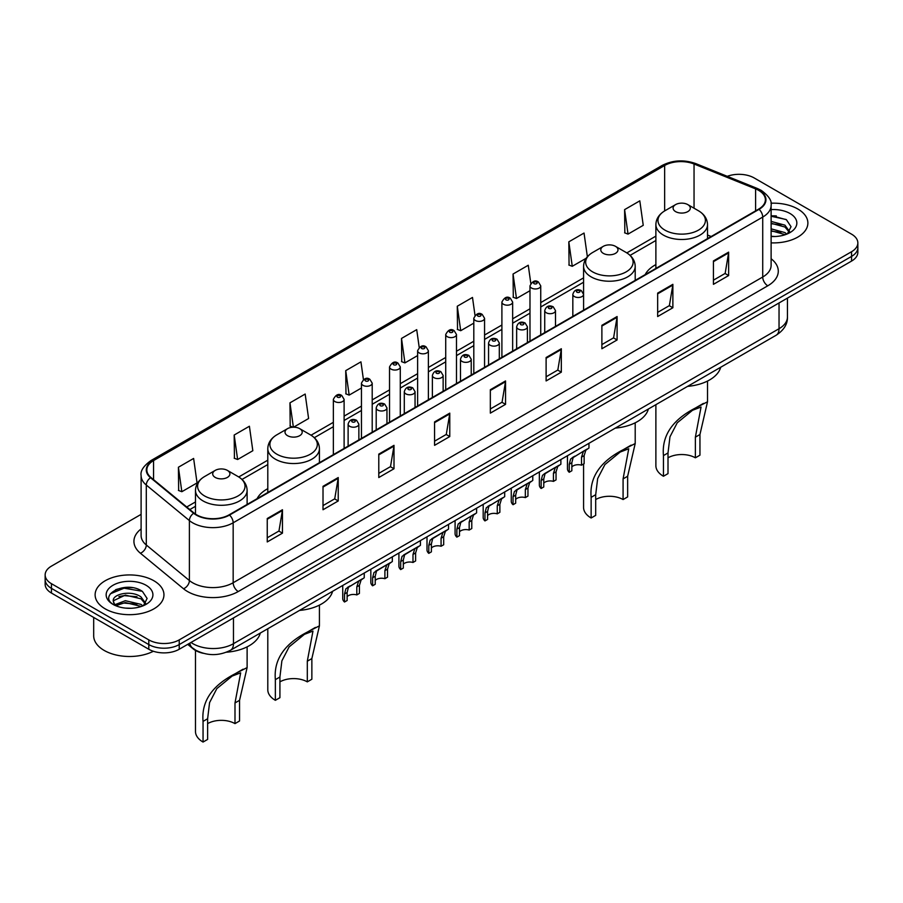 <?xml version="1.0" encoding="UTF-8"?>
<svg xmlns="http://www.w3.org/2000/svg" width="903" height="903" viewBox="0 0 903 903"><rect width="100%" height="100%" fill="white"/><g stroke="black" fill="none" stroke-linecap="round" stroke-linejoin="round"><path stroke-width="1.35" d="M267.796 488.658A38.005 21.943 0 0 0 257.095 498.682M655.883 264.602A38.005 21.943 0 0 0 645.182 274.625M203.31 653.309A21.514 12.416 180 0 1 193.05 648.76L187.7 644.358M132.402 587.695A28.682 16.559 0 0 0 115.618 589.693M776.332 215.93A28.682 16.559 0 0 0 771.117 215.896M141.105 514.36L51.448 566.125A21.514 12.416 0 0 0 45.15 574.906L45.15 584.275A21.514 12.416 0 0 0 51.448 593.057L148.803 649.257A21.514 12.416 0 0 0 179.223 649.257L851.552 261.091A21.514 12.416 0 0 0 857.85 252.309L857.85 247.625A21.514 12.416 0 0 1 851.552 256.407A21.514 12.416 0 0 0 857.85 247.625L857.85 242.941A21.514 12.416 0 0 0 851.552 234.159L754.197 177.959A21.514 12.416 0 0 0 727.265 176.322M45.15 574.906A21.514 12.416 0 0 0 51.448 583.688L148.803 639.888A21.514 12.416 0 0 0 179.223 639.888L179.223 644.573L851.552 256.407L179.223 644.573A21.514 12.416 0 0 1 148.803 644.573A21.514 12.416 0 0 0 179.223 644.573L179.223 649.257M51.448 583.688L51.448 588.372L148.803 644.573L51.448 588.372A21.514 12.416 0 0 1 45.15 579.591A21.514 12.416 0 0 0 51.448 588.372L51.448 593.057M797.8 208.988A34.416 19.866 0 0 0 770.959 203.22A34.416 19.866 0 0 1 797.8 208.988A34.416 19.866 0 0 1 807.88 223.041A34.416 19.866 0 0 0 797.8 208.988M153.871 580.753A34.416 19.866 0 0 0 116.363 576.453A34.416 19.866 0 0 0 95.12 594.806A34.416 19.866 0 0 0 105.2 608.859A34.416 19.866 0 0 0 142.708 613.171A34.416 19.866 0 0 0 163.951 594.806A34.416 19.866 0 0 0 153.871 580.753A34.416 19.866 0 0 0 116.363 576.453A34.416 19.866 0 0 0 95.12 594.806A34.416 19.866 0 0 0 105.2 608.859A34.416 19.866 0 0 0 142.708 613.171A34.416 19.866 0 0 0 163.951 594.806A34.416 19.866 0 0 0 153.871 580.753M758.655 190.364A22.947 13.252 180 0 1 765.383 199.732A22.947 13.252 180 0 1 758.655 209.101L229.114 514.834A22.947 13.252 180 0 1 194.089 513.062L150.993 477.529A22.947 13.252 180 0 1 146.85 469.932A22.947 13.252 180 0 1 153.566 460.564L664.653 165.486A22.947 13.252 180 0 1 694.046 163.996L755.597 188.885A22.947 13.252 180 0 1 758.655 190.364M759.062 190.138A23.523 13.579 0 0 0 755.924 188.614L694.373 163.725A23.523 13.579 0 0 0 664.258 165.249L153.16 460.327A23.523 13.579 0 0 0 150.53 477.721L193.626 513.254A23.523 13.579 0 0 0 229.52 515.071L759.062 209.338A23.523 13.579 0 0 0 759.062 190.138M267.243 518.525L267.243 541.947L282.458 533.154L282.458 509.743L267.243 518.525M267.243 537.782L278.959 531.02L282.391 510.522A5.734 3.307 -120 0 0 282.458 509.743M278.858 531.077L282.458 533.154M323.014 486.322L323.014 509.743L338.23 500.962L338.23 477.54L323.014 486.322M323.014 505.59L334.731 498.817L338.162 478.319A5.734 3.307 -120 0 0 338.23 477.54M334.629 498.885L338.23 500.962M378.786 454.119L378.786 477.54L394.001 468.759L394.001 445.337L378.786 454.119M378.786 473.386L390.502 466.625L393.945 446.116A5.734 3.307 -120 0 0 394.001 445.337M390.401 466.682L394.001 468.759M434.569 421.915L434.569 445.337L449.773 436.555L449.773 413.134L434.569 421.915M434.569 441.183L446.285 434.422L449.717 413.913A5.734 3.307 -120 0 0 449.773 413.134M446.172 434.478L449.773 436.555M713.438 260.922L713.438 284.332L728.642 275.55L728.642 252.14L713.438 260.922M713.438 280.178L725.154 273.417L728.586 252.908A5.734 3.307 -120 0 0 728.642 252.14M725.041 273.474L728.642 275.55M657.655 293.114L657.655 316.535L672.87 307.754L672.87 284.332L657.655 293.114M657.655 312.382L669.371 305.62L672.814 285.111A5.734 3.307 -120 0 0 672.87 284.332M669.27 305.677L672.87 307.754M601.883 325.317L601.883 348.739L617.099 339.957L617.099 316.535L601.883 325.317M601.883 344.585L613.6 337.824L617.031 317.314A5.734 3.307 -120 0 0 617.099 316.535M613.498 337.88L617.099 339.957M546.112 357.52L546.112 380.942L561.327 372.16L561.327 348.739L546.112 357.52M546.112 376.788L557.828 370.016L561.26 349.517A5.734 3.307 -120 0 0 561.327 348.739M557.727 370.083L561.327 372.16M490.34 389.724L490.34 413.134L505.545 404.352L505.545 380.942L490.34 389.724M490.34 408.98L502.057 402.219L505.488 381.721A5.734 3.307 -120 0 0 505.545 380.942M501.955 402.275L505.545 404.352M771.117 242.862A34.416 19.866 0 0 0 807.88 223.041A34.416 19.866 0 0 1 771.117 242.862M179.223 639.888L851.552 251.723A21.514 12.416 0 0 0 857.85 242.941M293.577 427.198L308.6 418.518L305.169 394.047L289.965 402.84L290.202 426.114M234.182 435.032L237.624 459.503L252.829 450.721L249.397 426.25L234.182 435.032L234.43 458.318M178.41 467.235L181.842 491.706L197.057 482.924L193.626 458.453L178.41 467.235L178.659 490.51M475.001 315.339L472.495 297.448L457.279 306.23L457.528 329.505M530.806 283.35L528.266 265.245L513.051 274.027L513.299 297.313M587.368 256.745L584.038 233.053L568.822 241.835L569.071 265.11M624.605 209.631L628.036 234.103L643.241 225.321L639.809 200.85L624.605 209.631L624.842 232.906M363.424 379.542L360.94 361.855L345.736 370.636L345.973 393.911M419.206 347.407L416.712 329.651L401.508 338.433L401.756 361.708M401.508 338.433L404.939 362.904L417.626 355.579M404.939 362.904L401.508 361.618M457.279 306.23L460.711 330.701L473.804 323.139M460.711 330.701L457.279 329.414M513.051 274.027L516.482 298.498L529.982 290.71M516.482 298.498L513.051 297.222M568.822 241.835L572.265 266.295L586.171 258.269M572.265 266.295L568.822 265.019M628.036 234.103L624.605 232.816M345.736 370.636L349.168 395.108L361.448 388.008M349.168 395.108L345.736 393.821M293.125 427.209L289.965 426.024M289.965 402.84L293.373 427.198M237.624 459.503L234.182 458.216M181.842 491.706L178.41 490.419M771.117 236.281L775.011 236.507M771.117 228.843L784.933 232.59L786.829 234.114M771.117 230.705L785.271 234.69M771.117 221.404L784.933 225.163L789.583 231.597M771.117 223.267L784.933 227.014L789.222 232.071M771.117 236.473A23.376 13.5 0 0 0 790.001 232.579A23.376 13.5 0 0 0 790.001 213.492A23.376 13.5 0 0 0 771.117 209.609M787.382 233.888L791.039 226.698L786.411 219.711L771.117 215.535M771.117 216.257L786.095 219.497M771.117 223.684L780.914 224.971M771.117 231.123L780.914 232.398M655.883 404.668L655.883 465.711A25.815 14.899 0 0 0 663.445 476.253L663.445 455.586C661.673 435.731 672.385 419.839 695.57 407.942L707.512 401.79L699.949 434.512L699.949 455.18L695.378 457.81A19.358 11.175 0 0 0 668.006 457.81M695.378 457.81L695.378 437.154L701.055 407.027L692.511 410.289L677.216 422.818L669.97 436.804L668.006 452.956L668.006 473.623L663.445 476.253M675.613 211.618A8.601 4.966 0 0 0 687.781 211.618A8.601 4.966 0 0 0 687.781 204.597L698.459 210.76A23.715 13.692 0 0 1 698.459 230.13A23.715 13.692 0 0 1 664.924 230.13A23.715 13.692 0 0 1 664.924 210.76C659.088 214.237 656.075 218.842 655.883 224.587A25.815 14.899 0 0 0 663.445 235.119A25.815 14.899 0 0 0 691.574 238.358A25.815 14.899 0 0 0 707.512 224.587C707.32 218.842 704.306 214.237 698.459 210.76L687.781 204.597A8.601 4.966 0 0 0 675.613 204.597A8.601 4.966 0 0 0 675.613 211.618M687.612 386.36A39.439 22.767 0 0 0 720.684 367.261M703.46 403.381L695.57 407.942L703.46 403.381M583.575 463.995L583.575 507.463A25.815 14.899 0 0 0 591.138 517.995L591.138 497.339C589.366 477.473 600.077 461.591 623.262 449.683L635.204 443.531L627.641 476.253L627.641 496.921L623.081 499.551A19.358 11.175 0 0 0 595.698 499.551M623.081 499.551L623.081 478.895L628.748 448.768L620.203 452.031L604.92 464.56L597.662 478.556L595.698 494.697L595.698 515.365L591.138 517.995M603.306 253.359A8.601 4.966 0 0 0 615.474 253.359A8.601 4.966 0 0 0 615.474 246.338L626.163 252.501A23.715 13.692 0 0 1 626.163 271.871A23.715 13.692 0 0 1 592.628 271.871A23.715 13.692 0 0 1 592.616 252.501C586.781 255.978 583.767 260.583 583.575 266.329A25.815 14.899 0 0 0 591.138 276.871A25.815 14.899 0 0 0 619.266 280.099A25.815 14.899 0 0 0 635.204 266.329C635.012 260.583 631.998 255.978 626.163 252.501L615.474 246.338A8.601 4.966 0 0 0 603.306 246.338A8.601 4.966 0 0 0 603.306 253.359M615.304 428.101A39.439 22.767 0 0 0 648.377 409.003M631.163 445.123L623.262 449.683L631.163 445.123M267.796 628.736L267.796 689.779A25.815 14.899 0 0 0 275.359 700.31L275.359 679.643C273.586 659.788 284.298 643.907 307.483 631.998L319.425 625.847L311.862 658.569L311.862 679.237L307.302 681.867A19.358 11.175 0 0 0 279.919 681.867M307.302 681.867L307.302 661.21L312.969 631.084L304.424 634.346L289.129 646.875L281.883 660.861L279.919 677.013L279.919 697.68L275.359 700.31M287.526 435.675A8.601 4.966 0 0 0 299.694 435.675A8.601 4.966 0 0 0 299.694 428.654L310.372 434.817A23.715 13.692 0 0 1 310.384 434.817A23.715 13.692 0 0 1 310.372 454.186A23.715 13.692 0 0 1 276.837 454.186A23.715 13.692 0 0 1 276.837 434.817C271.002 438.294 267.988 442.899 267.796 448.644A25.815 14.899 0 0 0 275.359 459.175A25.815 14.899 0 0 0 303.487 462.415A25.815 14.899 0 0 0 319.425 448.644C319.233 442.899 316.219 438.294 310.384 434.817L299.694 428.654A8.601 4.966 0 0 0 287.526 428.654A8.601 4.966 0 0 0 287.526 435.675M299.525 610.417A39.439 22.767 0 0 0 332.597 591.318M315.384 627.438L307.483 631.998L315.384 627.438M195.488 650.442L195.488 731.52A25.815 14.899 0 0 0 203.051 742.052L203.051 721.395C201.29 701.529 211.991 685.648 235.175 673.74L247.117 667.588L239.555 700.31L239.555 720.978L234.994 723.619A19.358 11.175 0 0 0 207.622 723.619M234.994 723.619L234.994 702.952L240.672 672.837L232.127 676.087L216.833 688.617L209.575 702.613L207.622 718.754L207.622 739.422L203.051 742.052M215.219 477.416A8.601 4.966 0 0 0 227.387 477.416A8.601 4.966 0 0 0 227.387 470.395L238.076 476.57A23.715 13.692 0 0 1 238.076 495.928A23.715 13.692 0 0 1 204.541 495.928A23.715 13.692 0 0 1 204.541 476.57C198.694 480.035 195.68 484.64 195.488 490.385A25.815 14.899 0 0 0 203.051 500.928A25.815 14.899 0 0 0 231.191 504.156A25.815 14.899 0 0 0 247.117 490.385C246.925 484.64 243.912 480.035 238.076 476.57L227.387 470.395A8.601 4.966 0 0 0 215.219 470.395A8.601 4.966 0 0 0 215.219 477.416M226.393 652.226A39.439 22.767 0 0 0 260.301 633.059M243.076 669.179L235.175 673.74L243.076 669.179M93.686 617.438L93.686 635.791A35.849 20.701 0 0 0 104.184 650.431A35.849 20.701 0 0 0 153.352 651.266M125.619 608.114L131.082 608.272M114.895 604.683L125.336 600.698L140.992 604.367L142.888 605.89M115.855 605.687L125.336 602.561L141.342 606.455M115.065 605.416L113.383 601.488A16.209 9.357 0 0 0 116.002 605.811M145.654 603.362L140.992 596.928C131.262 589.67 111.25 594.151 113.383 601.488L113.326 600.766M113.428 601.714L113.88 600.506L125.336 595.122L140.992 598.791L145.281 603.847M143.442 605.653L147.11 598.463L142.471 591.488C126.07 579.692 96.914 595.235 113.755 604.762L114.591 605.27M146.072 585.268A23.376 13.5 0 0 0 112.999 585.268A23.376 13.5 0 0 0 112.999 604.355A23.376 13.5 0 0 0 146.072 604.355A23.376 13.5 0 0 0 146.072 585.268M110.335 593.824L124.061 588.192L142.155 591.273M118.914 596.567L124.061 595.63L136.985 596.736M118.914 604.005L124.061 603.069L136.985 604.175M571.847 466.93A7.168 4.143 180 0 1 581.521 465.18L581.521 457.144L583.282 451.726L584.512 450.563L573.134 457.573L571.847 462.731L571.847 470.756L569.24 472.269A10.757 6.208 180 0 1 567.456 468.849L567.456 455.722M569.24 472.269L569.24 464.244L570.606 459.04L585.381 450.066M588.959 443.305L588.959 448.001L585.81 450.258L584.139 455.631L584.139 463.668L581.521 465.18M572.186 457.686L574.793 456.184L572.186 457.686M543.764 483.15A7.168 4.143 180 0 1 553.437 481.389L553.437 473.364L555.187 467.935L556.429 466.783L546.71 472.393L545.051 473.793L543.764 478.951L543.764 486.977L541.145 488.489A10.757 6.208 180 0 1 539.362 485.069L539.362 471.942M541.145 488.489L541.145 480.464L542.511 475.26L557.286 466.287M560.876 459.525L560.876 464.221L557.727 466.479L556.045 471.851L556.045 479.888L553.437 481.389M544.103 473.906L546.71 472.393L544.103 473.906M515.669 499.37A7.168 4.143 180 0 1 525.343 497.609L525.343 489.584L527.104 484.155L528.334 483.003L518.615 488.613L516.956 490.013L515.669 495.171L515.669 503.197L513.051 504.709A10.757 6.208 180 0 1 511.267 501.278L511.267 488.162M513.051 504.709L513.051 496.673L514.428 491.469L529.203 482.507M532.781 475.746L532.781 480.43L529.632 482.687L527.962 488.071L527.962 496.097L525.343 497.609M516.008 490.115L518.615 488.613L516.008 490.115M487.586 515.59A7.168 4.143 180 0 1 497.26 513.83L497.26 505.793L499.009 500.375L500.251 499.224L488.873 506.233L487.586 511.38L487.586 519.417L484.967 520.918A10.757 6.208 180 0 1 483.184 517.498L483.184 504.382M484.967 520.918L484.967 512.893L486.333 507.689L501.109 498.727M504.698 491.954L504.698 496.65L501.549 498.907L499.867 504.292L499.867 512.317L497.26 513.83M487.925 506.335L490.532 504.833L487.925 506.335M459.492 531.799A7.168 4.143 180 0 1 469.165 530.05L469.165 522.013L470.914 516.595L472.156 515.444L460.778 522.442L459.492 527.6L459.492 535.626L456.873 537.138A10.757 6.208 180 0 1 455.089 533.718L455.089 520.591M456.873 537.138L456.873 529.113L458.239 523.909L473.014 514.936M476.603 508.175L476.603 512.87L473.454 515.128L471.784 520.512L471.784 528.537L469.165 530.05M459.83 522.555L462.438 521.054L459.83 522.555M431.397 548.019A7.168 4.143 180 0 1 441.07 546.259L441.07 538.233L442.831 532.804L444.073 531.653L434.354 537.262L432.684 538.662L431.397 543.82L431.397 551.846L428.79 553.358A10.757 6.208 180 0 1 427.006 549.938L427.006 536.811M428.79 553.358L428.79 545.333L430.155 540.129L444.931 531.156M448.52 524.395L448.52 529.09L445.36 531.348L443.689 536.721L443.689 544.757L441.07 546.259M431.747 538.775L434.354 537.262L431.747 538.775M403.314 564.24A7.168 4.143 180 0 1 412.987 562.479L412.987 554.453L414.737 549.024L415.978 547.873L406.26 553.483L404.6 554.882L403.314 560.041L403.314 568.066L400.695 569.579A10.757 6.208 180 0 1 398.912 566.147L398.912 553.031M400.695 569.579L400.695 561.542L402.061 556.35L416.836 547.376M420.426 540.615L420.426 545.31L417.276 547.557L415.606 552.941L415.606 560.966L412.987 562.479M403.652 554.984L406.26 553.483L403.652 554.984M375.219 580.46A7.168 4.143 180 0 1 384.892 578.699L384.892 570.673L386.653 565.244L387.884 564.093L378.165 569.703L376.506 571.102L375.219 576.249L375.219 584.286L372.612 585.799A10.757 6.208 180 0 1 370.828 582.367L370.828 569.251M372.612 585.799L372.612 577.762L373.977 572.558L388.753 563.596M392.331 556.824L392.331 561.519L389.182 563.777L387.511 569.161L387.511 577.186L384.892 578.699M375.558 571.204L378.165 569.703L375.558 571.204M347.136 596.669A7.168 4.143 180 0 1 356.809 594.919L356.809 586.882L358.559 581.464L359.8 580.313L348.423 587.311L347.136 592.47L347.136 600.506L344.517 602.008A10.757 6.208 180 0 1 342.734 598.587L342.734 585.471M344.517 602.008L344.517 593.982L345.883 588.779L360.658 579.805M364.248 573.044L364.248 577.739L361.098 579.997L359.417 585.381L359.417 593.406L356.809 594.919M347.474 587.424L350.082 585.923L347.474 587.424M190.984 642.462A28.682 16.559 0 0 0 192.915 643.692A28.682 16.559 0 0 0 233.471 643.692L779.041 328.715A28.682 16.559 0 0 0 787.45 317.009C787.653 324.121 783.86 330.216 776.072 335.284L230.502 650.262A14.346 8.285 60 0 0 233.471 643.692L233.471 617.934M779.041 302.956L779.041 328.715A14.346 8.285 60 0 1 776.072 335.284M189.822 643.139A14.346 9.594 129.5 0 0 192.328 647.801L187.971 644.211M851.552 261.091L851.552 251.723M148.803 649.257L148.803 639.888M771.117 258.743A35.849 20.701 180 0 1 767.787 285.799L238.245 591.533A7.168 4.143 60 0 1 233.166 582.751L762.719 277.018A28.682 16.559 0 0 0 771.117 265.313L771.117 205.353A28.682 16.559 180 0 1 762.719 217.07A7.168 4.143 -120 0 0 759.062 209.338M238.245 591.533A35.849 20.701 180 0 1 187.542 591.533A35.849 20.701 180 0 1 183.523 588.767L140.416 553.234A35.849 20.701 180 0 1 141.105 528.932M192.61 582.751A28.682 16.559 0 0 0 233.166 582.751L233.166 522.792A28.682 16.559 180 0 1 189.393 520.579L146.297 485.046A28.682 16.559 180 0 1 141.105 475.554L141.105 535.502A28.682 16.559 0 0 0 146.297 544.994L189.393 580.539A28.682 16.559 0 0 0 192.61 582.751M771.117 205.353C772.076 200.872 768.78 195.883 761.229 190.364L757.459 188.535A7.168 3.364 112 0 0 755.924 188.614M757.459 188.535L695.908 163.646C684.034 159.447 672.758 160.057 662.091 165.486A7.168 4.143 60 0 1 664.258 165.249M153.16 460.327A7.168 4.143 -120 0 0 150.993 460.553C143.554 465.903 140.258 470.903 141.105 475.554M150.53 477.721A7.168 4.797 129.5 0 0 146.297 485.046L146.297 544.994A7.168 4.797 -50.5 0 1 140.416 553.234M695.908 163.646A7.168 3.364 112 0 0 694.373 163.725M193.626 513.254A7.168 4.797 129.5 0 0 189.393 520.579L189.393 580.539A7.168 4.797 -50.5 0 1 183.523 588.767M229.52 515.071A7.168 4.143 60 0 1 233.166 522.792L762.719 217.07L762.719 277.018A7.168 4.143 60 0 0 767.787 285.799M153.566 460.564L153.566 479.651M755.597 188.885L755.597 210.873M694.046 163.996L694.046 208.209M711.192 236.507L707.512 235.017M664.653 165.486L664.653 210.918M655.883 236.123L626.817 252.908M583.575 277.864L540.739 302.595M529.982 308.815L512.656 318.815M501.899 325.024L484.561 335.036M473.804 341.244L456.478 351.256M445.721 357.464L428.383 367.465M417.626 373.684L400.289 383.685M389.532 389.893L372.205 399.905M361.448 406.113L344.111 416.125M333.354 422.333L311.038 435.212M267.796 460.18L238.742 476.965M195.488 501.933L186.729 506.989M490.34 390.457L505.488 381.721M546.112 358.265L561.26 349.517M601.883 326.062L617.031 317.314M657.655 293.859L672.814 285.111M713.438 261.656L728.586 252.908M434.569 422.66L449.717 413.913M378.786 454.864L393.945 446.116M323.014 487.067L338.162 478.319M267.243 519.259L282.391 510.522M668.006 452.956L663.445 455.586M699.949 434.512L695.378 437.154M595.698 494.697L591.138 497.339M627.641 476.253L623.081 478.895M279.919 677.013L275.359 679.643M311.862 658.569L307.302 661.21M207.622 718.754L203.051 721.395M239.555 700.31L234.994 702.952M574.41 296.568A5.373 3.104 180 0 1 572.829 294.378C574.206 289.965 577.017 288.689 581.272 290.54L583.586 294.378A5.373 3.104 180 0 1 580.268 297.245A5.373 3.104 180 0 1 574.41 296.568M579.478 290.721A1.795 1.038 0 0 0 576.938 290.721A1.795 1.038 0 0 0 576.938 292.177A1.795 1.038 0 0 0 579.478 292.177A1.795 1.038 0 0 0 579.478 290.721M584.512 450.563L587.119 449.062M581.521 457.144L584.139 455.631M569.24 464.244L571.847 462.731M546.315 312.788A5.373 3.104 180 0 1 544.735 310.598C546.112 306.185 548.922 304.898 553.178 306.76L555.492 310.598A5.373 3.104 180 0 1 552.173 313.465A5.373 3.104 180 0 1 546.315 312.788M551.383 306.93A1.795 1.038 0 0 0 548.855 306.93A1.795 1.038 0 0 0 548.855 308.397A1.795 1.038 0 0 0 551.383 308.397A1.795 1.038 0 0 0 551.383 306.93M556.429 466.783L559.036 465.282M553.437 473.364L556.045 471.851M541.145 480.464L543.764 478.951M518.22 329.008A5.373 3.104 180 0 1 516.651 326.807C518.029 322.394 520.839 321.118 525.083 322.969L527.408 326.807A5.373 3.104 180 0 1 524.09 329.674A5.373 3.104 180 0 1 518.22 329.008M523.3 323.15A1.795 1.038 0 0 0 520.76 323.15A1.795 1.038 0 0 0 520.76 324.617A1.795 1.038 0 0 0 523.3 324.617A1.795 1.038 0 0 0 523.3 323.15M528.334 483.003L530.941 481.502M525.343 489.584L527.962 488.071M513.051 496.673L515.669 495.171M490.137 345.228A5.373 3.104 180 0 1 488.557 343.027C489.934 338.614 492.745 337.338 497 339.189L499.314 343.027A5.373 3.104 180 0 1 495.995 345.894A5.373 3.104 180 0 1 490.137 345.228M495.205 339.37A1.795 1.038 0 0 0 492.666 339.37A1.795 1.038 0 0 0 492.666 340.837A1.795 1.038 0 0 0 495.205 340.837A1.795 1.038 0 0 0 495.205 339.37M500.251 499.224L502.858 497.711M497.26 505.793L499.867 504.292M484.967 512.893L487.586 511.38M462.043 361.437A5.373 3.104 180 0 1 460.474 359.247C461.851 354.834 464.661 353.558 468.905 355.41L471.231 359.247A5.373 3.104 180 0 1 467.912 362.114A5.373 3.104 180 0 1 462.043 361.437M467.122 355.59A1.795 1.038 0 0 0 464.582 355.59A1.795 1.038 0 0 0 464.582 357.046A1.795 1.038 0 0 0 467.122 357.046A1.795 1.038 0 0 0 467.122 355.59M472.156 515.444L474.764 513.931M469.165 522.013L471.784 520.512M456.873 529.113L459.492 527.6M433.959 377.657A5.373 3.104 180 0 1 432.379 375.467C433.756 371.054 436.567 369.767 440.822 371.63L443.136 375.467A5.373 3.104 180 0 1 439.817 378.334A5.373 3.104 180 0 1 433.959 377.657M439.027 371.799A1.795 1.038 0 0 0 436.488 371.799A1.795 1.038 0 0 0 436.488 373.266A1.795 1.038 0 0 0 439.027 373.266A1.795 1.038 0 0 0 439.027 371.799M444.073 531.653L446.68 530.151M441.07 538.233L443.689 536.721M428.79 545.333L431.397 543.82M405.865 393.877A5.373 3.104 180 0 1 404.296 391.676C405.661 387.263 408.483 385.987 412.727 387.839L415.053 391.676A5.373 3.104 180 0 1 411.723 394.543A5.373 3.104 180 0 1 405.865 393.877M410.933 388.019A1.795 1.038 0 0 0 408.404 388.019A1.795 1.038 0 0 0 408.404 389.486A1.795 1.038 0 0 0 410.933 389.486A1.795 1.038 0 0 0 410.933 388.019M415.978 547.873L418.586 546.371M412.987 554.453L415.606 552.941M400.695 561.542L403.314 560.041M377.781 410.097A5.373 3.104 180 0 1 376.201 407.896C377.578 403.483 380.389 402.207 384.644 404.059L386.958 407.896A5.373 3.104 180 0 1 383.64 410.763A5.373 3.104 180 0 1 377.781 410.097M382.849 404.239A1.795 1.038 0 0 0 380.31 404.239A1.795 1.038 0 0 0 380.31 405.707A1.795 1.038 0 0 0 382.849 405.707A1.795 1.038 0 0 0 382.849 404.239M387.884 564.093L390.491 562.58M384.892 570.673L387.511 569.161M372.612 577.762L375.219 576.249M349.687 426.306A5.373 3.104 180 0 1 348.118 424.117C349.484 419.703 352.294 418.428 356.55 420.279L358.863 424.117A5.373 3.104 180 0 1 355.545 426.984A5.373 3.104 180 0 1 349.687 426.306M354.755 420.459A1.795 1.038 0 0 0 352.226 420.459A1.795 1.038 0 0 0 352.226 421.915A1.795 1.038 0 0 0 354.755 421.915A1.795 1.038 0 0 0 354.755 420.459M359.8 580.313L362.408 578.8M356.809 586.882L359.417 585.381M344.517 593.982L347.136 592.47M540.739 334.923L540.739 285.856A5.373 3.104 180 0 1 537.42 288.723A5.373 3.104 180 0 1 531.562 288.057A5.373 3.104 180 0 1 529.982 285.856L529.982 341.131M534.091 283.666A1.795 1.038 0 0 0 536.63 283.666A1.795 1.038 0 0 0 536.63 282.199A1.795 1.038 0 0 0 534.091 282.199A1.795 1.038 0 0 0 534.091 283.666M512.656 351.132L512.656 302.076A5.373 3.104 180 0 1 509.337 304.943A5.373 3.104 180 0 1 503.468 304.266A5.373 3.104 180 0 1 501.899 302.076L501.899 357.34M506.007 299.875A1.795 1.038 0 0 0 508.536 299.875A1.795 1.038 0 0 0 508.536 298.419A1.795 1.038 0 0 0 506.007 298.419A1.795 1.038 0 0 0 506.007 299.875M484.561 367.352L484.561 318.296A5.373 3.104 180 0 1 481.243 321.163A5.373 3.104 180 0 1 475.384 320.486A5.373 3.104 180 0 1 473.804 318.296L473.804 373.56M477.913 316.095A1.795 1.038 0 0 0 480.452 316.095A1.795 1.038 0 0 0 480.452 314.628A1.795 1.038 0 0 0 477.913 314.628A1.795 1.038 0 0 0 477.913 316.095M456.478 383.572L456.478 334.505A5.373 3.104 180 0 1 453.148 337.383A5.373 3.104 180 0 1 447.29 336.706A5.373 3.104 180 0 1 445.721 334.505L445.721 389.78M449.829 332.315A1.795 1.038 0 0 0 452.358 332.315A1.795 1.038 0 0 0 452.358 330.848A1.795 1.038 0 0 0 449.829 330.848A1.795 1.038 0 0 0 449.829 332.315M428.383 399.792L428.383 350.725A5.373 3.104 180 0 1 425.065 353.592A5.373 3.104 180 0 1 419.206 352.926A5.373 3.104 180 0 1 417.626 350.725L417.626 406M421.735 348.535A1.795 1.038 0 0 0 424.275 348.535A1.795 1.038 0 0 0 424.275 347.068A1.795 1.038 0 0 0 421.735 347.068A1.795 1.038 0 0 0 421.735 348.535M400.289 416.001L400.289 366.945A5.373 3.104 180 0 1 396.97 369.812A5.373 3.104 180 0 1 391.112 369.135A5.373 3.104 180 0 1 389.532 366.945L389.532 422.209M393.652 364.744A1.795 1.038 0 0 0 396.18 364.744A1.795 1.038 0 0 0 396.18 363.288A1.795 1.038 0 0 0 393.652 363.288A1.795 1.038 0 0 0 393.652 364.744M372.205 432.221L372.205 383.165A5.373 3.104 180 0 1 368.887 386.032A5.373 3.104 180 0 1 363.017 385.355A5.373 3.104 180 0 1 361.448 383.165L361.448 438.429M365.557 380.964A1.795 1.038 0 0 0 368.097 380.964A1.795 1.038 0 0 0 368.097 379.497A1.795 1.038 0 0 0 365.557 379.497A1.795 1.038 0 0 0 365.557 380.964M344.111 448.441L344.111 399.374A5.373 3.104 180 0 1 340.792 402.253A5.373 3.104 180 0 1 334.934 401.575A5.373 3.104 180 0 1 333.354 399.374L333.354 454.649M337.474 397.185A1.795 1.038 0 0 0 340.002 397.185A1.795 1.038 0 0 0 340.002 395.717A1.795 1.038 0 0 0 337.474 395.717A1.795 1.038 0 0 0 337.474 397.185M230.502 650.262C218.966 656.063 207.419 656.063 195.883 650.262L192.328 647.801M787.45 317.009L787.45 298.103M662.091 165.486L150.993 460.553M655.883 240.491L630.091 255.38M583.575 282.233L540.739 306.964M529.982 313.172L512.656 323.184M501.899 329.392L484.561 339.404M473.804 345.612L456.478 355.613M445.721 361.832L428.383 371.833M417.626 378.041L400.289 388.053M389.532 394.261L372.205 404.273M361.448 410.481L344.111 420.482M333.354 426.701L314.312 437.695M267.796 464.548L242.004 479.437M195.488 506.29L189.844 509.552M707.512 401.79L707.512 381.055M707.512 238.64L707.512 224.587M655.883 268.439L655.883 224.587M675.613 204.597L664.924 210.76M635.204 443.531L635.204 422.796M635.204 280.381L635.204 266.329M583.575 294.096L583.575 266.329M603.306 246.338L592.616 252.501M319.425 625.847L319.425 605.112M319.425 462.697L319.425 448.644M267.796 492.496L267.796 448.644M287.526 428.654L276.837 434.817M247.117 667.588L247.117 646.864M247.117 504.438L247.117 490.385M195.488 514.1L195.488 490.385M215.219 470.395L204.541 476.57M572.829 316.389L572.829 294.378M583.586 310.18L583.586 294.378M544.735 332.609L544.735 310.598M555.492 326.401L555.492 310.598M516.651 348.829L516.651 326.807M527.408 342.621L527.408 326.807M488.557 365.038L488.557 343.027M499.314 358.83L499.314 343.027M460.474 381.258L460.474 359.247M471.231 375.05L471.231 359.247M432.379 397.478L432.379 375.467M443.136 391.27L443.136 375.467M404.296 413.698L404.296 391.676M415.053 407.49L415.053 391.676M376.201 429.918L376.201 407.896M386.958 423.699L386.958 407.896M348.118 446.127L348.118 424.117M358.863 439.919L358.863 424.117M540.739 285.856L538.425 282.018C535.298 279.772 532.488 281.047 529.982 285.856M512.656 302.076L510.33 298.238C507.215 295.981 504.405 297.268 501.899 302.076M484.561 318.296L482.247 314.458C479.121 312.201 476.31 313.476 473.804 318.296M456.478 334.505L454.153 330.667C451.037 328.421 448.227 329.697 445.721 334.505M428.383 350.725L426.069 346.887C422.943 344.641 420.132 345.917 417.626 350.725M400.289 366.945L397.975 363.108C394.859 360.85 392.037 362.137 389.532 366.945M372.205 383.165L369.88 379.328C366.765 377.07 363.954 378.357 361.448 383.165M344.111 399.374L341.797 395.548C338.681 393.29 335.86 394.566 333.354 399.374"/></g></svg>
